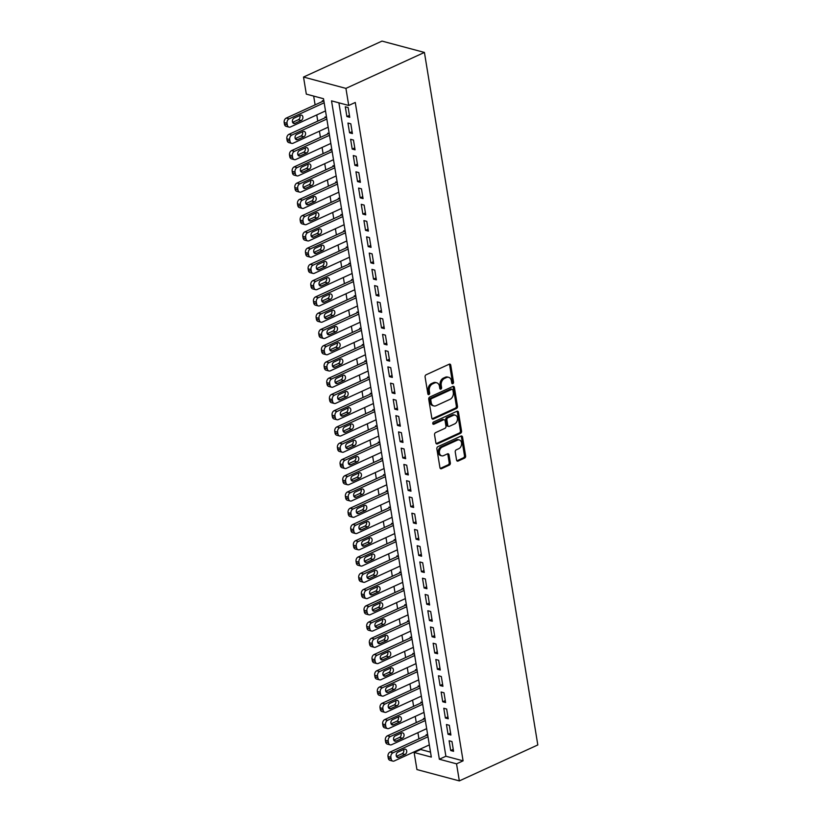 <?xml version="1.0" encoding="UTF-8"?>
<svg xmlns="http://www.w3.org/2000/svg" width="822" height="822" viewBox="0 0 822 822"><rect width="100%" height="100%" fill="white"/><g stroke="black" fill="none" stroke-linecap="round" stroke-linejoin="round"><path stroke-width="1.23" d="M452.83 383.689A1.212 0.894 105 0 0 453.538 382.158L450.764 365.204A1.726 1.274 105 0 0 449.223 364.197L426.104 374.791A1.726 1.274 105 0 0 425.087 376.969L427.861 393.923A1.212 0.894 105 0 0 429.659 393.101L429.3 390.912A5.528 4.079 105 0 1 432.578 383.915L434.499 383.042A5.528 4.079 105 0 1 436.759 382.805A5.528 4.079 105 0 1 439.441 386.258L439.801 388.457A1.212 0.894 105 0 0 441.599 387.635L441.239 385.436A5.528 4.079 105 0 1 444.517 378.449L446.438 377.565A5.528 4.079 105 0 1 448.699 377.329A5.528 4.079 105 0 1 451.381 380.792L451.74 382.98A1.212 0.894 105 0 0 452.83 383.689M451.833 383.288A1.212 0.894 105 0 0 452.398 381.85L449.624 364.896A1.726 1.274 105 0 0 449.305 364.167M427.954 394.231A1.212 0.894 105 0 0 428.519 392.793L428.159 390.604L429.3 390.912M439.893 388.765A1.212 0.894 105 0 0 440.458 387.326L440.099 385.128L441.239 385.436M456.57 460.063A1.726 1.274 105 0 0 458.111 461.07L464.594 458.101A1.726 1.274 105 0 0 465.622 455.922L462.539 437.088A1.726 1.274 105 0 0 460.988 436.081L437.879 446.675A1.726 1.274 105 0 0 436.862 448.853L439.945 467.687A1.726 1.274 105 0 0 441.486 468.694L449.315 465.108A1.726 1.274 105 0 0 450.343 462.92L449.018 454.864A1.726 1.274 105 0 0 447.476 453.857L443.592 455.635A4.624 3.411 105 0 1 441.702 455.83A4.624 3.411 105 0 1 439.4 451.72A4.624 3.411 105 0 1 442.195 447.096L457.412 440.13A4.624 3.411 105 0 1 459.303 439.934A4.624 3.411 105 0 1 461.604 444.034A4.624 3.411 105 0 1 458.81 448.668L456.272 449.829A1.726 1.274 105 0 0 455.244 452.008L456.57 460.063M338.89 102.832L445.884 756.24L463.084 760.833L456.539 763.833L459.334 780.9L537.814 744.948L424.419 52.433L382.004 41.1L303.524 77.052L306.318 94.119L323.508 98.722L431.324 757.093L414.134 752.5L416.929 769.567L459.334 780.9M463.084 760.833L355.268 102.462L348.723 105.463L345.928 88.386L424.419 52.433M456.467 408.483A1.726 1.274 105 0 0 457.494 406.294L454.412 387.47A1.726 1.274 105 0 0 452.86 386.463L429.752 397.047A1.726 1.274 105 0 0 428.735 399.235L431.817 418.059A1.726 1.274 105 0 0 433.358 419.066L456.467 408.483L455.326 408.174A1.726 1.274 105 0 0 456.344 405.986L453.261 387.162A1.726 1.274 105 0 0 452.953 386.422M458.471 412.274L461.553 431.108A1.726 1.274 105 0 1 460.536 433.286L437.427 443.88A1.726 1.274 105 0 1 435.876 442.873L434.561 434.817A1.726 1.274 105 0 1 435.578 432.629L444.959 428.334A1.726 1.274 105 0 0 445.976 426.156L445.103 420.802A1.726 1.274 105 0 0 443.551 419.795L433.8 424.265A1.212 0.894 105 0 1 433.43 422.035L456.929 411.267A1.726 1.274 105 0 1 458.471 412.274L457.33 411.976L460.412 430.8L461.553 431.108M427.717 735.063L426.186 734.652L426.32 735.464M425.056 718.808L423.525 718.397L423.659 719.209M422.395 702.553L420.864 702.142L420.998 702.954M419.734 686.298L418.203 685.887L418.336 686.699M417.073 670.033L415.542 669.632L415.675 670.444M414.401 653.778L412.88 653.377L413.014 654.189M411.74 637.523L410.209 637.112L410.342 637.934M409.079 621.268L407.548 620.857L407.681 621.668M406.417 605.013L404.886 604.602L405.02 605.413M403.756 588.758L402.225 588.347L402.359 589.158M401.095 572.502L399.564 572.091L399.698 572.903M398.434 556.247L396.903 555.836L397.036 556.648M395.772 539.992L394.241 539.581L394.375 540.393M393.111 523.727L391.58 523.326L391.714 524.138M390.45 507.472L388.919 507.071L389.053 507.883M387.789 491.217L386.258 490.806L386.391 491.628M385.128 474.962L383.597 474.551L383.73 475.363M382.456 458.707L380.935 458.296L381.069 459.108M379.795 442.452L378.274 442.041L378.397 442.853M377.134 426.197L375.603 425.786L375.736 426.597M374.472 409.942L372.941 409.531L373.075 410.342M371.811 393.687L370.28 393.276L370.414 394.087M369.15 377.432L367.619 377.021L367.753 377.832M366.489 361.166L364.958 360.766L365.091 361.577M363.827 344.911L362.297 344.51L362.43 345.322M361.166 328.656L359.635 328.245L359.769 329.067M358.505 312.401L356.974 311.99L357.108 312.802M355.844 296.146L354.313 295.735L354.446 296.547M353.183 279.891L351.652 279.48L351.785 280.292M350.521 263.636L348.99 263.225L349.124 264.037M347.85 247.381L346.329 246.97L346.463 247.782M345.189 231.126L343.658 230.715L343.791 231.527M342.527 214.861L340.996 214.46L341.13 215.272M339.866 198.605L338.335 198.205L338.469 199.016M337.205 182.35L335.674 181.939L335.808 182.761M334.544 166.095L333.013 165.684L333.146 166.496M331.883 149.84L330.352 149.429L330.485 150.241M329.221 133.585L327.69 133.174L327.824 133.986M326.56 117.33L325.029 116.919L325.163 117.731M349.751 117.31L348.158 107.559L345.291 106.788L346.884 116.539L349.751 117.31M352.412 133.565L350.819 123.814L347.953 123.043L349.545 132.804L352.412 133.565M355.073 149.82L353.481 140.069L350.614 139.298L352.206 149.059L355.073 149.82M357.734 166.075L356.142 156.324L353.275 155.564L354.868 165.314L357.734 166.075M360.396 182.33L358.803 172.579L355.936 171.819L357.539 181.57L360.396 182.33M363.067 198.595L361.464 188.834L358.598 188.074L360.2 197.825L363.067 198.595M365.728 214.85L364.125 205.089L361.259 204.329L362.862 214.08L365.728 214.85M368.39 231.105L366.787 221.344L363.92 220.584L365.523 230.335L368.39 231.105M371.051 247.36L369.448 237.609L366.581 236.839L368.184 246.59L371.051 247.36M373.712 263.615L372.109 253.864L369.253 253.094L370.845 262.845L373.712 263.615M376.373 279.87L374.77 270.119L371.914 269.349L373.507 279.11L376.373 279.87M379.034 296.125L377.442 286.375L374.575 285.604L376.168 295.365L379.034 296.125M381.696 312.381L380.103 302.63L377.236 301.859L378.829 311.62L381.696 312.381M384.357 328.636L382.764 318.885L379.898 318.124L381.49 327.875L384.357 328.636M387.018 344.891L385.426 335.14L382.559 334.379L384.151 344.13L387.018 344.891M389.679 361.156L388.087 351.395L385.22 350.634L386.813 360.385L389.679 361.156M392.341 377.411L390.748 367.65L387.881 366.889L389.484 376.64L392.341 377.411M395.002 393.666L393.409 383.915L390.542 383.144L392.145 392.895L395.002 393.666M397.673 409.921L396.07 400.17L393.204 399.4L394.807 409.151L397.673 409.921M400.335 426.176L398.732 416.425L395.865 415.655L397.468 425.406L400.335 426.176M402.996 442.431L401.393 432.68L398.526 431.91L400.129 441.671L402.996 442.431M405.657 458.686L404.054 448.935L401.187 448.165L402.79 457.926L405.657 458.686M408.318 474.941L406.715 465.19L403.859 464.43L405.452 474.181L408.318 474.941M410.979 491.196L409.377 481.445L406.52 480.685L408.113 490.436L410.979 491.196M413.641 507.462L412.048 497.7L409.181 496.94L410.774 506.691L413.641 507.462M416.302 523.717L414.709 513.956L411.843 513.195L413.435 522.946L416.302 523.717M418.963 539.972L417.37 530.211L414.504 529.45L416.096 539.201L418.963 539.972M421.624 556.227L420.032 546.476L417.165 545.705L418.758 555.456L421.624 556.227M424.286 572.482L422.693 562.731L419.826 561.96L421.419 571.711L424.286 572.482M426.947 588.737L425.354 578.986L422.487 578.215L424.09 587.977L426.947 588.737M429.618 604.992L428.015 595.241L425.149 594.47L426.752 604.232L429.618 604.992M432.28 621.247L430.677 611.496L427.81 610.725L429.413 620.487L432.28 621.247M434.941 637.502L433.338 627.751L430.471 626.991L432.074 636.742L434.941 637.502M437.602 653.757L435.999 644.006L433.132 643.246L434.735 652.997L437.602 653.757M440.263 670.022L438.66 660.261L435.804 659.501L437.396 669.252L440.263 670.022M442.924 686.278L441.322 676.516L438.465 675.756L440.058 685.507L442.924 686.278M445.586 702.533L443.993 692.782L441.126 692.011L442.719 701.762L445.586 702.533M448.247 718.788L446.654 709.037L443.788 708.266L445.38 718.017L448.247 718.788M450.908 735.043L449.315 725.292L446.449 724.521L448.041 734.272L450.908 735.043M449.11 740.776L450.703 750.537L453.569 751.298L451.977 741.547L449.11 740.776M313.675 96.092L315.103 104.867M316.758 114.926L317.775 121.122M319.419 131.181L320.436 137.377M322.08 147.436L323.097 153.632M324.741 163.691L325.759 169.887M327.403 179.946L328.42 186.142M330.064 196.201L331.081 202.397M332.725 212.456L333.742 218.652M335.386 228.722L336.404 234.907M338.048 244.977L339.065 251.172M340.719 261.232L341.726 267.427M343.38 277.487L344.387 283.682M346.041 293.742L347.048 299.938M348.703 309.997L349.71 316.193M351.364 326.252L352.381 332.448M354.025 342.507L355.042 348.703M356.686 358.762L357.704 364.958M359.348 375.017L360.365 381.213M362.009 391.282L363.026 397.468M364.67 407.537L365.687 413.733M367.331 423.792L368.348 429.988M369.992 440.047L371.01 446.243M372.654 456.302L373.671 462.498M375.325 472.558L376.332 478.753M377.986 488.813L378.993 495.008M380.648 505.068L381.655 511.263M383.309 521.323L384.326 527.519M385.97 537.588L386.987 543.774M388.631 553.843L389.649 560.039M391.293 570.098L392.31 576.294M393.954 586.353L394.971 592.549M396.615 602.608L397.632 608.804M399.276 618.863L400.293 625.059M401.937 635.118L402.955 641.314M404.599 651.373L405.616 657.569M407.27 667.628L408.277 673.824M409.931 683.883L410.938 690.079M412.593 700.149L413.6 706.334M415.254 716.404L416.261 722.6M417.915 732.659L418.932 738.855M420.576 748.914L420.669 749.5L430.512 752.13M323.899 101.075L322.368 100.664L322.501 101.476M420.669 749.5L414.134 752.5M348.723 105.463L331.533 100.859L439.349 759.24L456.539 763.833M345.928 88.386L303.524 77.052M445.884 756.24L439.349 759.24M346.884 116.539L349.432 115.378M349.545 132.804L352.093 131.633M352.206 149.059L354.755 147.888M354.868 165.314L357.426 164.143M357.539 181.57L360.087 180.398M360.2 197.825L362.749 196.653M362.862 214.08L365.41 212.908M365.523 230.335L368.071 229.174M368.184 246.59L370.732 245.429M370.845 262.845L373.394 261.684M373.507 279.11L376.055 277.939M376.168 295.365L378.716 294.194M378.829 311.62L381.377 310.449M381.49 327.875L384.038 326.704M384.151 344.13L386.7 342.959M386.813 360.385L389.361 359.214M389.484 376.64L392.032 375.479M392.145 392.895L394.694 391.734M394.807 409.151L397.355 407.989M397.468 425.406L400.016 424.244M400.129 441.671L402.677 440.5M402.79 457.926L405.338 456.755M405.452 474.181L408 473.01M408.113 490.436L410.661 489.265M410.774 506.691L413.322 505.52M413.435 522.946L415.983 521.775M416.096 539.201L418.645 538.04M418.758 555.456L421.306 554.295M421.419 571.711L423.977 570.55M424.09 587.977L426.639 586.805M426.752 604.232L429.3 603.06M429.413 620.487L431.961 619.315M432.074 636.742L434.622 635.57M434.735 652.997L437.283 651.825M437.396 669.252L439.945 668.081M440.058 685.507L442.606 684.346M442.719 701.762L445.267 700.601M445.38 718.017L447.928 716.856M448.041 734.272L450.59 733.111M450.703 750.537L453.251 749.366M448.699 377.329L447.558 377.031A5.528 4.079 105 0 0 445.298 377.257L446.438 377.565M440.099 385.128A5.528 4.079 105 0 1 443.366 378.141L445.298 377.257M436.759 382.805L435.619 382.497A5.528 4.079 105 0 0 433.358 382.733L434.499 383.042M428.159 390.604A5.528 4.079 105 0 1 431.427 383.617L433.358 382.733M432.136 418.799A1.726 1.274 105 0 0 432.218 418.758L455.326 408.174M452.901 390.049A1.212 0.894 105 0 0 451.823 389.34L431.529 398.629A1.212 0.894 105 0 0 430.82 400.16L431.19 402.472A5.528 4.079 105 0 0 433.872 405.934A5.528 4.079 105 0 0 436.143 405.698L450.004 399.348A5.528 4.079 105 0 0 453.282 392.361L452.901 390.049M452.316 389.289L451.165 388.981A1.212 0.894 105 0 0 450.672 389.032L451.823 389.34M433.872 405.934L432.732 405.626A5.528 4.079 105 0 1 430.05 402.174L429.67 399.852A1.212 0.894 105 0 1 430.389 398.331L450.672 389.032M436.194 443.603A1.726 1.274 105 0 0 436.277 443.572L459.385 432.988A1.726 1.274 105 0 0 460.412 430.8M444.26 419.723L443.12 419.415A1.726 1.274 105 0 0 442.411 419.497L432.814 423.885M454.679 423.885A4.624 3.411 105 0 0 457.474 419.251A4.624 3.411 105 0 0 455.172 415.151A4.624 3.411 105 0 0 453.282 415.346L447.918 417.802A1.726 1.274 105 0 0 446.901 419.98L447.774 425.323A1.726 1.274 105 0 0 449.315 426.341L454.679 423.885M455.172 415.151L454.032 414.843A4.624 3.411 105 0 0 452.131 415.038L453.282 415.346M448.617 426.413L447.466 426.104A1.726 1.274 105 0 1 446.623 425.025L445.75 419.672A1.726 1.274 105 0 1 446.778 417.494L452.131 415.038M457.33 411.976A1.726 1.274 105 0 0 457.011 411.236M459.303 439.934L458.152 439.626A4.624 3.411 105 0 0 456.261 439.821L457.412 440.13M441.702 455.83L440.551 455.522A4.624 3.411 105 0 1 438.249 451.422A4.624 3.411 105 0 1 441.044 446.788L456.261 439.821M440.253 468.417A1.726 1.274 105 0 0 440.345 468.386L448.175 464.8A1.726 1.274 105 0 0 449.192 462.611L447.877 454.556A1.726 1.274 105 0 0 447.558 453.816M456.888 460.803A1.726 1.274 105 0 0 456.97 460.772L463.454 457.792A1.726 1.274 105 0 0 464.471 455.614L461.389 436.78A1.726 1.274 105 0 0 461.07 436.05M323.57 100.983L286.262 118.08A3.514 2.6 -75 0 0 284.186 122.529L284.453 124.153A3.514 2.6 -75 0 0 286.159 126.352L289.025 127.122A3.514 2.6 105 0 0 290.464 126.968L325.512 110.919M289.025 127.122A3.514 2.6 105 0 1 287.31 124.913L287.053 123.29A3.514 2.6 105 0 1 289.128 118.841L324.176 102.791M292.591 122.344L298.345 119.704A2.815 2.076 105 0 0 299.835 115.512M294.934 123.351L301.212 120.474A2.815 2.076 105 0 0 302.917 117.649A2.815 2.076 105 0 0 301.51 115.152A2.815 2.076 105 0 0 300.359 115.275L294.081 118.142A2.815 2.076 105 0 0 292.375 120.968A2.815 2.076 105 0 0 293.783 123.464A2.815 2.076 105 0 0 294.934 123.351L292.838 122.786M326.231 117.238L288.933 134.335A3.514 2.6 -75 0 0 286.847 138.784L287.114 140.408A3.514 2.6 -75 0 0 288.82 142.607L291.687 143.377A3.514 2.6 105 0 0 293.125 143.223L328.173 127.174M291.687 143.377A3.514 2.6 105 0 1 289.981 141.168L289.714 139.545A3.514 2.6 105 0 1 291.789 135.096L326.837 119.046M295.252 138.599L301.006 135.959A2.815 2.076 105 0 0 302.496 131.767M297.595 139.606L303.873 136.729A2.815 2.076 105 0 0 305.579 133.904A2.815 2.076 105 0 0 304.171 131.407A2.815 2.076 105 0 0 303.02 131.53L296.742 134.407A2.815 2.076 105 0 0 295.036 137.223A2.815 2.076 105 0 0 296.444 139.719A2.815 2.076 105 0 0 297.595 139.606L295.499 139.041M328.892 133.493L291.594 150.59A3.514 2.6 -75 0 0 289.508 155.039L289.776 156.663A3.514 2.6 -75 0 0 291.481 158.862L294.348 159.632A3.514 2.6 105 0 0 295.786 159.478L330.834 143.429M294.348 159.632A3.514 2.6 105 0 1 292.642 157.434L292.375 155.8A3.514 2.6 105 0 1 294.451 151.351L329.499 135.301M297.913 154.855L303.667 152.214A2.815 2.076 105 0 0 305.157 148.022M300.256 155.861L306.534 152.984A2.815 2.076 105 0 0 308.24 150.169A2.815 2.076 105 0 0 306.832 147.662A2.815 2.076 105 0 0 305.681 147.785L299.403 150.662A2.815 2.076 105 0 0 297.698 153.478A2.815 2.076 105 0 0 299.105 155.985A2.815 2.076 105 0 0 300.256 155.861L298.16 155.307M331.554 149.758L294.255 166.845A3.514 2.6 -75 0 0 292.17 171.295L292.437 172.918A3.514 2.6 -75 0 0 294.142 175.117L297.009 175.887A3.514 2.6 105 0 0 298.448 175.733L333.496 159.684M297.009 175.887A3.514 2.6 105 0 1 295.303 173.689L295.036 172.055A3.514 2.6 105 0 1 297.122 167.606L332.16 151.556M300.575 171.11L306.329 168.479A2.815 2.076 105 0 0 307.818 164.277M302.917 172.117L309.195 169.24A2.815 2.076 105 0 0 310.901 166.424A2.815 2.076 105 0 0 309.493 163.917A2.815 2.076 105 0 0 308.342 164.04L302.064 166.917A2.815 2.076 105 0 0 300.359 169.733A2.815 2.076 105 0 0 301.766 172.24A2.815 2.076 105 0 0 302.917 172.117L300.821 171.562M334.215 166.013L296.917 183.101A3.514 2.6 -75 0 0 294.831 187.55L295.098 189.173A3.514 2.6 -75 0 0 296.804 191.372L299.67 192.143A3.514 2.6 105 0 0 301.109 191.999L336.157 175.939M299.67 192.143A3.514 2.6 105 0 1 297.965 189.944L297.698 188.32A3.514 2.6 105 0 1 299.783 183.861L334.821 167.811M303.236 187.365L308.99 184.734A2.815 2.076 105 0 0 310.48 180.532M305.579 188.372L311.857 185.495A2.815 2.076 105 0 0 313.562 182.679A2.815 2.076 105 0 0 312.165 180.172A2.815 2.076 105 0 0 311.004 180.295L304.726 183.172A2.815 2.076 105 0 0 303.02 185.988A2.815 2.076 105 0 0 304.428 188.495A2.815 2.076 105 0 0 305.579 188.372L303.482 187.817M336.876 182.268L299.578 199.356A3.514 2.6 -75 0 0 297.492 203.805L297.759 205.428A3.514 2.6 -75 0 0 299.465 207.637L302.332 208.398A3.514 2.6 105 0 0 303.77 208.254L338.818 192.194M302.332 208.398A3.514 2.6 105 0 1 300.626 206.199L300.359 204.575A3.514 2.6 105 0 1 302.445 200.126L337.482 184.066M305.907 203.62L311.651 200.989A2.815 2.076 105 0 0 313.141 196.797M308.24 204.627L314.518 201.75A2.815 2.076 105 0 0 316.223 198.934A2.815 2.076 105 0 0 314.826 196.437A2.815 2.076 105 0 0 313.665 196.55L307.387 199.427A2.815 2.076 105 0 0 305.681 202.243A2.815 2.076 105 0 0 307.089 204.75A2.815 2.076 105 0 0 308.24 204.627L306.154 204.072M339.548 198.523L302.239 215.611A3.514 2.6 -75 0 0 300.153 220.06L300.42 221.683A3.514 2.6 -75 0 0 302.126 223.892L304.993 224.653A3.514 2.6 105 0 0 306.431 224.509L341.479 208.449M304.993 224.653A3.514 2.6 105 0 1 303.287 222.454L303.02 220.83A3.514 2.6 105 0 1 305.106 216.381L340.154 200.321M308.569 219.875L314.323 217.244A2.815 2.076 105 0 0 315.802 213.052M310.901 220.882L317.179 218.005A2.815 2.076 105 0 0 318.885 215.189A2.815 2.076 105 0 0 317.487 212.693A2.815 2.076 105 0 0 316.326 212.806L310.048 215.683A2.815 2.076 105 0 0 308.353 218.508A2.815 2.076 105 0 0 309.75 221.005A2.815 2.076 105 0 0 310.901 220.882L308.815 220.327M342.209 214.778L304.9 231.866A3.514 2.6 -75 0 0 302.815 236.315L303.082 237.948A3.514 2.6 -75 0 0 304.787 240.147L307.654 240.908A3.514 2.6 105 0 0 309.093 240.764L344.141 224.704M307.654 240.908A3.514 2.6 105 0 1 305.948 238.709L305.681 237.085A3.514 2.6 105 0 1 307.767 232.636L342.815 216.576M311.23 236.14L316.984 233.499A2.815 2.076 105 0 0 318.463 229.307M313.562 237.137L319.84 234.27A2.815 2.076 105 0 0 321.546 231.444A2.815 2.076 105 0 0 320.148 228.948A2.815 2.076 105 0 0 318.998 229.061L312.709 231.938A2.815 2.076 105 0 0 311.014 234.763A2.815 2.076 105 0 0 312.411 237.26A2.815 2.076 105 0 0 313.562 237.137L311.476 236.582M344.87 231.033L307.562 248.121A3.514 2.6 -75 0 0 305.476 252.57L305.743 254.204A3.514 2.6 -75 0 0 307.449 256.402L310.315 257.163A3.514 2.6 105 0 0 311.754 257.019L346.802 240.959M310.315 257.163A3.514 2.6 105 0 1 308.61 254.964L308.342 253.34A3.514 2.6 105 0 1 310.428 248.891L345.476 232.832M313.891 252.395L319.645 249.754A2.815 2.076 105 0 0 321.125 245.562M316.223 253.402L322.512 250.525A2.815 2.076 105 0 0 324.207 247.699A2.815 2.076 105 0 0 322.81 245.203A2.815 2.076 105 0 0 321.659 245.316L315.381 248.193A2.815 2.076 105 0 0 313.675 251.018A2.815 2.076 105 0 0 315.073 253.515A2.815 2.076 105 0 0 316.223 253.402L314.138 252.837M347.531 247.288L310.223 264.376A3.514 2.6 -75 0 0 308.137 268.835L308.404 270.459A3.514 2.6 -75 0 0 310.11 272.657L312.977 273.418A3.514 2.6 105 0 0 314.425 273.274L349.463 257.224M312.977 273.418A3.514 2.6 105 0 1 311.271 271.219L311.004 269.595A3.514 2.6 105 0 1 313.09 265.146L348.138 249.087M316.552 268.65L322.306 266.009A2.815 2.076 105 0 0 323.796 261.817M318.895 269.657L325.173 266.78A2.815 2.076 105 0 0 326.868 263.954A2.815 2.076 105 0 0 325.471 261.458A2.815 2.076 105 0 0 324.32 261.571L318.042 264.448A2.815 2.076 105 0 0 316.336 267.273A2.815 2.076 105 0 0 317.734 269.77A2.815 2.076 105 0 0 318.895 269.657L316.799 269.092M350.193 263.543L312.884 280.641A3.514 2.6 -75 0 0 310.798 285.09L311.065 286.714A3.514 2.6 -75 0 0 312.781 288.912L315.638 289.683A3.514 2.6 105 0 0 317.087 289.529L352.124 273.479M315.638 289.683A3.514 2.6 105 0 1 313.932 287.474L313.665 285.851A3.514 2.6 105 0 1 315.751 281.401L350.799 265.352M319.213 284.905L324.967 282.265A2.815 2.076 105 0 0 326.457 278.072M321.556 285.912L327.834 283.035A2.815 2.076 105 0 0 329.54 280.21A2.815 2.076 105 0 0 328.132 277.713A2.815 2.076 105 0 0 326.981 277.836L320.703 280.713A2.815 2.076 105 0 0 318.998 283.528A2.815 2.076 105 0 0 320.395 286.025A2.815 2.076 105 0 0 321.556 285.912L319.46 285.347M352.854 279.799L315.545 296.896A3.514 2.6 -75 0 0 313.47 301.345L313.727 302.969A3.514 2.6 -75 0 0 315.443 305.168L318.299 305.938A3.514 2.6 105 0 0 319.748 305.784L354.785 289.734M318.299 305.938A3.514 2.6 105 0 1 316.593 303.729L316.326 302.106A3.514 2.6 105 0 1 318.412 297.656L353.46 281.607M321.875 301.16L327.629 298.52A2.815 2.076 105 0 0 329.119 294.327M324.217 302.167L330.495 299.29A2.815 2.076 105 0 0 332.201 296.475A2.815 2.076 105 0 0 330.793 293.968A2.815 2.076 105 0 0 329.643 294.091L323.365 296.968A2.815 2.076 105 0 0 321.659 299.783A2.815 2.076 105 0 0 323.067 302.28A2.815 2.076 105 0 0 324.217 302.167L322.121 301.602M355.515 296.064L318.206 313.151A3.514 2.6 -75 0 0 316.131 317.6L316.398 319.224A3.514 2.6 -75 0 0 318.104 321.423L320.97 322.193A3.514 2.6 105 0 0 322.409 322.039L357.457 305.99M320.97 322.193A3.514 2.6 105 0 1 319.255 319.994L318.987 318.361A3.514 2.6 105 0 1 321.073 313.912L356.121 297.862M324.536 317.415L330.29 314.785A2.815 2.076 105 0 0 331.78 310.582M326.879 318.422L333.157 315.545A2.815 2.076 105 0 0 334.862 312.73A2.815 2.076 105 0 0 333.455 310.223A2.815 2.076 105 0 0 332.304 310.346L326.026 313.223A2.815 2.076 105 0 0 324.32 316.038A2.815 2.076 105 0 0 325.728 318.546A2.815 2.076 105 0 0 326.879 318.422L324.782 317.867M358.176 312.319L320.868 329.406A3.514 2.6 -75 0 0 318.792 333.855L319.059 335.479A3.514 2.6 -75 0 0 320.765 337.678L323.632 338.448A3.514 2.6 105 0 0 325.07 338.294L360.118 322.245M323.632 338.448A3.514 2.6 105 0 1 321.916 336.249L321.659 334.616A3.514 2.6 105 0 1 323.734 330.167L358.782 314.117M327.197 333.67L332.951 331.04A2.815 2.076 105 0 0 334.441 326.837M329.54 334.677L335.818 331.8A2.815 2.076 105 0 0 337.523 328.985A2.815 2.076 105 0 0 336.116 326.478A2.815 2.076 105 0 0 334.965 326.601L328.687 329.478A2.815 2.076 105 0 0 326.981 332.293A2.815 2.076 105 0 0 328.389 334.801A2.815 2.076 105 0 0 329.54 334.677L327.444 334.122M360.837 328.574L323.539 345.661A3.514 2.6 -75 0 0 321.453 350.11L321.721 351.734A3.514 2.6 -75 0 0 323.426 353.933L326.293 354.703A3.514 2.6 105 0 0 327.731 354.559L362.779 338.5M326.293 354.703A3.514 2.6 105 0 1 324.587 352.504L324.32 350.881A3.514 2.6 105 0 1 326.396 346.432L361.444 330.372M329.858 349.925L335.612 347.295A2.815 2.076 105 0 0 337.102 343.093M332.201 350.932L338.479 348.055A2.815 2.076 105 0 0 340.185 345.24A2.815 2.076 105 0 0 338.777 342.733A2.815 2.076 105 0 0 337.626 342.856L331.348 345.733A2.815 2.076 105 0 0 329.643 348.549A2.815 2.076 105 0 0 331.05 351.056A2.815 2.076 105 0 0 332.201 350.932L330.105 350.378M363.499 344.829L326.2 361.916A3.514 2.6 -75 0 0 324.115 366.365L324.382 367.989A3.514 2.6 -75 0 0 326.087 370.198L328.954 370.958A3.514 2.6 105 0 0 330.393 370.814L365.441 354.755M328.954 370.958A3.514 2.6 105 0 1 327.248 368.759L326.981 367.136A3.514 2.6 105 0 1 329.067 362.687L364.105 346.627M332.52 366.18L338.274 363.55A2.815 2.076 105 0 0 339.763 359.358M334.862 367.187L341.14 364.31A2.815 2.076 105 0 0 342.846 361.495A2.815 2.076 105 0 0 341.438 358.998A2.815 2.076 105 0 0 340.287 359.111L334.009 361.988A2.815 2.076 105 0 0 332.304 364.814A2.815 2.076 105 0 0 333.711 367.311A2.815 2.076 105 0 0 334.862 367.187L332.766 366.633M366.16 361.084L328.862 378.171A3.514 2.6 -75 0 0 326.776 382.62L327.043 384.244A3.514 2.6 -75 0 0 328.749 386.453L331.615 387.213A3.514 2.6 105 0 0 333.054 387.07L368.102 371.01M331.615 387.213A3.514 2.6 105 0 1 329.91 385.015L329.643 383.391A3.514 2.6 105 0 1 331.728 378.942L366.766 362.882M335.181 382.435L340.935 379.805A2.815 2.076 105 0 0 342.425 375.613M337.523 383.442L343.802 380.565A2.815 2.076 105 0 0 345.507 377.75A2.815 2.076 105 0 0 344.099 375.253A2.815 2.076 105 0 0 342.949 375.366L336.671 378.243A2.815 2.076 105 0 0 334.965 381.069A2.815 2.076 105 0 0 336.373 383.566A2.815 2.076 105 0 0 337.523 383.442L335.427 382.888M368.821 377.339L331.523 394.426A3.514 2.6 -75 0 0 329.437 398.876L329.704 400.509A3.514 2.6 -75 0 0 331.41 402.708L334.277 403.468A3.514 2.6 105 0 0 335.715 403.325L370.763 387.265M334.277 403.468A3.514 2.6 105 0 1 332.571 401.27L332.304 399.646A3.514 2.6 105 0 1 334.39 395.197L369.427 379.137M337.852 398.701L343.596 396.06A2.815 2.076 105 0 0 345.086 391.868M340.185 399.708L346.463 396.831A2.815 2.076 105 0 0 348.168 394.005A2.815 2.076 105 0 0 346.771 391.508A2.815 2.076 105 0 0 345.61 391.621L339.332 394.498A2.815 2.076 105 0 0 337.626 397.324A2.815 2.076 105 0 0 339.034 399.821A2.815 2.076 105 0 0 340.185 399.708L338.099 399.143M371.493 393.594L334.184 410.681A3.514 2.6 -75 0 0 332.098 415.131L332.365 416.764A3.514 2.6 -75 0 0 334.071 418.963L336.938 419.723A3.514 2.6 105 0 0 338.376 419.58L373.424 403.52M336.938 419.723A3.514 2.6 105 0 1 335.232 417.525L334.965 415.901A3.514 2.6 105 0 1 337.051 411.452L372.089 395.392M340.514 414.956L346.257 412.315A2.815 2.076 105 0 0 347.747 408.123M342.846 415.963L349.124 413.086A2.815 2.076 105 0 0 350.83 410.26A2.815 2.076 105 0 0 349.432 407.763A2.815 2.076 105 0 0 348.271 407.876L341.993 410.753A2.815 2.076 105 0 0 340.298 413.579A2.815 2.076 105 0 0 341.695 416.076A2.815 2.076 105 0 0 342.846 415.963L340.76 415.398M374.154 409.849L336.845 426.947A3.514 2.6 -75 0 0 334.76 431.396L335.027 433.019A3.514 2.6 -75 0 0 336.732 435.218L339.599 435.989A3.514 2.6 105 0 0 341.038 435.835L376.086 419.785M339.599 435.989A3.514 2.6 105 0 1 337.893 433.78L337.626 432.156A3.514 2.6 105 0 1 339.712 427.707L374.76 411.658M343.175 431.211L348.929 428.57A2.815 2.076 105 0 0 350.408 424.378M345.507 432.218L351.785 429.341A2.815 2.076 105 0 0 353.491 426.515A2.815 2.076 105 0 0 352.093 424.018A2.815 2.076 105 0 0 350.943 424.142L344.654 427.008A2.815 2.076 105 0 0 342.959 429.834A2.815 2.076 105 0 0 344.356 432.331A2.815 2.076 105 0 0 345.507 432.218L343.421 431.653M376.815 426.104L339.507 443.202A3.514 2.6 -75 0 0 337.421 447.651L337.688 449.274A3.514 2.6 -75 0 0 339.394 451.473L342.26 452.244A3.514 2.6 105 0 0 343.699 452.09L378.747 436.04M342.26 452.244A3.514 2.6 105 0 1 340.555 450.035L340.287 448.411A3.514 2.6 105 0 1 342.373 443.962L377.421 427.913M345.836 447.466L351.59 444.825A2.815 2.076 105 0 0 353.07 440.633M348.168 448.473L354.446 445.596A2.815 2.076 105 0 0 356.152 442.77A2.815 2.076 105 0 0 354.755 440.273A2.815 2.076 105 0 0 353.604 440.397L347.326 443.274A2.815 2.076 105 0 0 345.62 446.089A2.815 2.076 105 0 0 347.018 448.586A2.815 2.076 105 0 0 348.168 448.473L346.083 447.908M379.476 442.359L342.168 459.457A3.514 2.6 -75 0 0 340.082 463.906L340.349 465.529A3.514 2.6 -75 0 0 342.055 467.728L344.921 468.499A3.514 2.6 105 0 0 346.37 468.345L381.408 452.295M344.921 468.499A3.514 2.6 105 0 1 343.216 466.3L342.949 464.666A3.514 2.6 105 0 1 345.035 460.217L380.083 444.168M348.497 463.721L354.251 461.08A2.815 2.076 105 0 0 355.731 456.888M350.84 464.728L357.118 461.851A2.815 2.076 105 0 0 358.813 459.036A2.815 2.076 105 0 0 357.416 456.529A2.815 2.076 105 0 0 356.265 456.652L349.987 459.529A2.815 2.076 105 0 0 348.281 462.344A2.815 2.076 105 0 0 349.679 464.851A2.815 2.076 105 0 0 350.84 464.728L348.744 464.173M382.138 458.625L344.829 475.712A3.514 2.6 -75 0 0 342.743 480.161L343.01 481.784A3.514 2.6 -75 0 0 344.716 483.983L347.583 484.754A3.514 2.6 105 0 0 349.031 484.6L384.069 468.55M347.583 484.754A3.514 2.6 105 0 1 345.877 482.555L345.61 480.921A3.514 2.6 105 0 1 347.696 476.472L382.744 460.423M351.158 479.976L356.912 477.346A2.815 2.076 105 0 0 358.402 473.143M353.501 480.983L359.779 478.106A2.815 2.076 105 0 0 361.485 475.291A2.815 2.076 105 0 0 360.077 472.784A2.815 2.076 105 0 0 358.926 472.907L352.648 475.784A2.815 2.076 105 0 0 350.943 478.599A2.815 2.076 105 0 0 352.34 481.106A2.815 2.076 105 0 0 353.501 480.983L351.405 480.428M384.799 474.88L347.49 491.967A3.514 2.6 -75 0 0 345.404 496.416L345.672 498.04A3.514 2.6 -75 0 0 347.387 500.238L350.244 501.009A3.514 2.6 105 0 0 351.693 500.865L386.73 484.805M350.244 501.009A3.514 2.6 105 0 1 348.538 498.81L348.271 497.187A3.514 2.6 105 0 1 350.357 492.727L385.405 476.678M353.82 496.231L359.574 493.601A2.815 2.076 105 0 0 361.063 489.398M356.162 497.238L362.44 494.361A2.815 2.076 105 0 0 364.146 491.546A2.815 2.076 105 0 0 362.738 489.039A2.815 2.076 105 0 0 361.588 489.162L355.31 492.039A2.815 2.076 105 0 0 353.604 494.854A2.815 2.076 105 0 0 355.001 497.361A2.815 2.076 105 0 0 356.162 497.238L354.066 496.683M387.46 491.135L350.151 508.222A3.514 2.6 -75 0 0 348.076 512.671L348.333 514.295A3.514 2.6 -75 0 0 350.049 516.504L352.915 517.264A3.514 2.6 105 0 0 354.354 517.12L389.402 501.06M352.915 517.264A3.514 2.6 105 0 1 351.2 515.065L350.932 513.442A3.514 2.6 105 0 1 353.018 508.993L388.066 492.933M356.481 512.486L362.235 509.856A2.815 2.076 105 0 0 363.725 505.664M358.824 513.493L365.102 510.616A2.815 2.076 105 0 0 366.807 507.801A2.815 2.076 105 0 0 365.4 505.304A2.815 2.076 105 0 0 364.249 505.417L357.971 508.294A2.815 2.076 105 0 0 356.265 511.109A2.815 2.076 105 0 0 357.673 513.616A2.815 2.076 105 0 0 358.824 513.493L356.727 512.938M390.121 507.39L352.813 524.477A3.514 2.6 -75 0 0 350.737 528.926L351.004 530.55A3.514 2.6 -75 0 0 352.71 532.759L355.577 533.519A3.514 2.6 105 0 0 357.015 533.375L392.063 517.315M355.577 533.519A3.514 2.6 105 0 1 353.861 531.32L353.604 529.697A3.514 2.6 105 0 1 355.679 525.248L390.727 509.188M359.142 528.741L364.896 526.111A2.815 2.076 105 0 0 366.386 521.919M361.485 529.748L367.763 526.871A2.815 2.076 105 0 0 369.468 524.056A2.815 2.076 105 0 0 368.061 521.559A2.815 2.076 105 0 0 366.91 521.672L360.632 524.549A2.815 2.076 105 0 0 358.926 527.375A2.815 2.076 105 0 0 360.334 529.871A2.815 2.076 105 0 0 361.485 529.748L359.389 529.193M392.782 523.645L355.484 540.732A3.514 2.6 -75 0 0 353.398 545.181L353.666 546.815A3.514 2.6 -75 0 0 355.371 549.014L358.238 549.774A3.514 2.6 105 0 0 359.676 549.63L394.724 533.57M358.238 549.774A3.514 2.6 105 0 1 356.522 547.575L356.265 545.952A3.514 2.6 105 0 1 358.341 541.503L393.389 525.443M361.803 545.007L367.557 542.366A2.815 2.076 105 0 0 369.047 538.174M364.146 546.003L370.424 543.137A2.815 2.076 105 0 0 372.13 540.311A2.815 2.076 105 0 0 370.722 537.814A2.815 2.076 105 0 0 369.571 537.927L363.293 540.804A2.815 2.076 105 0 0 361.588 543.63A2.815 2.076 105 0 0 362.995 546.127A2.815 2.076 105 0 0 364.146 546.003L362.05 545.448M395.444 539.9L358.145 556.987A3.514 2.6 -75 0 0 356.06 561.436L356.327 563.07A3.514 2.6 -75 0 0 358.032 565.269L360.899 566.029A3.514 2.6 105 0 0 362.338 565.885L397.386 549.826M360.899 566.029A3.514 2.6 105 0 1 359.193 563.83L358.926 562.207A3.514 2.6 105 0 1 361.002 557.758L396.05 541.698M364.465 561.262L370.219 558.621A2.815 2.076 105 0 0 371.708 554.429M366.807 562.269L373.085 559.392A2.815 2.076 105 0 0 374.791 556.566A2.815 2.076 105 0 0 373.383 554.069A2.815 2.076 105 0 0 372.232 554.182L365.954 557.059A2.815 2.076 105 0 0 364.249 559.885A2.815 2.076 105 0 0 365.656 562.382A2.815 2.076 105 0 0 366.807 562.269L364.711 561.703M398.105 556.155L360.807 573.242A3.514 2.6 -75 0 0 358.721 577.702L358.988 579.325A3.514 2.6 -75 0 0 360.694 581.524L363.56 582.284A3.514 2.6 105 0 0 364.999 582.14L400.047 566.091M363.56 582.284A3.514 2.6 105 0 1 361.855 580.085L361.588 578.462A3.514 2.6 105 0 1 363.673 574.013L398.711 557.953M367.126 577.517L372.88 574.876A2.815 2.076 105 0 0 374.37 570.684M369.468 578.524L375.746 575.647A2.815 2.076 105 0 0 377.452 572.821A2.815 2.076 105 0 0 376.044 570.324A2.815 2.076 105 0 0 374.894 570.437L368.616 573.314A2.815 2.076 105 0 0 366.91 576.14A2.815 2.076 105 0 0 368.318 578.637A2.815 2.076 105 0 0 369.468 578.524L367.372 577.958M400.766 572.41L363.468 589.508A3.514 2.6 -75 0 0 361.382 593.957L361.649 595.58A3.514 2.6 -75 0 0 363.355 597.779L366.222 598.55A3.514 2.6 105 0 0 367.66 598.395L402.708 582.346M366.222 598.55A3.514 2.6 105 0 1 364.516 596.34L364.249 594.717A3.514 2.6 105 0 1 366.335 590.268L401.372 574.218M369.787 593.772L375.541 591.131A2.815 2.076 105 0 0 377.031 586.939M372.13 594.779L378.408 591.902A2.815 2.076 105 0 0 380.113 589.076A2.815 2.076 105 0 0 378.706 586.579A2.815 2.076 105 0 0 377.555 586.703L371.277 589.58A2.815 2.076 105 0 0 369.571 592.395A2.815 2.076 105 0 0 370.979 594.892A2.815 2.076 105 0 0 372.13 594.779L370.034 594.214M403.427 588.665L366.129 605.763A3.514 2.6 -75 0 0 364.043 610.212L364.31 611.835A3.514 2.6 -75 0 0 366.016 614.034L368.883 614.805A3.514 2.6 105 0 0 370.321 614.651L405.369 598.601M368.883 614.805A3.514 2.6 105 0 1 367.177 612.596L366.91 610.972A3.514 2.6 105 0 1 368.996 606.523L404.034 590.473M372.458 610.027L378.202 607.386A2.815 2.076 105 0 0 379.692 603.194M374.791 611.034L381.069 608.157A2.815 2.076 105 0 0 382.775 605.341A2.815 2.076 105 0 0 381.377 602.834A2.815 2.076 105 0 0 380.216 602.958L373.938 605.835A2.815 2.076 105 0 0 372.232 608.65A2.815 2.076 105 0 0 373.64 611.147A2.815 2.076 105 0 0 374.791 611.034L372.705 610.469M406.099 604.93L368.79 622.018A3.514 2.6 -75 0 0 366.704 626.467L366.972 628.09A3.514 2.6 -75 0 0 368.677 630.289L371.544 631.06A3.514 2.6 105 0 0 372.983 630.906L408.031 614.856M371.544 631.06A3.514 2.6 105 0 1 369.838 628.861L369.571 627.227A3.514 2.6 105 0 1 371.657 622.778L406.705 606.728M375.12 626.282L380.874 623.651A2.815 2.076 105 0 0 382.353 619.449M377.452 627.289L383.73 624.412A2.815 2.076 105 0 0 385.436 621.596A2.815 2.076 105 0 0 384.038 619.089A2.815 2.076 105 0 0 382.877 619.213L376.599 622.09A2.815 2.076 105 0 0 374.904 624.905A2.815 2.076 105 0 0 376.301 627.412A2.815 2.076 105 0 0 377.452 627.289L375.366 626.734M408.76 621.185L371.452 638.273A3.514 2.6 -75 0 0 369.366 642.722L369.633 644.345A3.514 2.6 -75 0 0 371.339 646.544L374.205 647.315A3.514 2.6 105 0 0 375.644 647.161L410.692 631.111M374.205 647.315A3.514 2.6 105 0 1 372.5 645.116L372.232 643.482A3.514 2.6 105 0 1 374.318 639.033L409.366 622.984M377.781 642.537L383.535 639.906A2.815 2.076 105 0 0 385.015 635.704M380.113 643.544L386.391 640.667A2.815 2.076 105 0 0 388.097 637.851A2.815 2.076 105 0 0 386.7 635.344A2.815 2.076 105 0 0 385.549 635.468L379.261 638.345A2.815 2.076 105 0 0 377.565 641.16A2.815 2.076 105 0 0 378.963 643.667A2.815 2.076 105 0 0 380.113 643.544L378.028 642.989M411.421 637.44L374.113 654.528A3.514 2.6 -75 0 0 372.027 658.977L372.294 660.6A3.514 2.6 -75 0 0 374 662.799L376.866 663.57A3.514 2.6 105 0 0 378.305 663.426L413.353 647.366M376.866 663.57A3.514 2.6 105 0 1 375.161 661.371L374.894 659.747A3.514 2.6 105 0 1 376.979 655.298L412.028 639.239M380.442 658.792L386.196 656.162A2.815 2.076 105 0 0 387.676 651.959M382.775 659.799L389.063 656.922A2.815 2.076 105 0 0 390.758 654.107A2.815 2.076 105 0 0 389.361 651.599A2.815 2.076 105 0 0 388.21 651.723L381.932 654.6A2.815 2.076 105 0 0 380.226 657.415A2.815 2.076 105 0 0 381.624 659.922A2.815 2.076 105 0 0 382.775 659.799L380.689 659.244M414.083 653.696L376.774 670.783A3.514 2.6 -75 0 0 374.688 675.232L374.955 676.855A3.514 2.6 -75 0 0 376.661 679.064L379.528 679.825A3.514 2.6 105 0 0 380.976 679.681L416.014 663.621M379.528 679.825A3.514 2.6 105 0 1 377.822 677.626L377.555 676.003A3.514 2.6 105 0 1 379.641 671.553L414.689 655.494M383.103 675.047L388.857 672.417A2.815 2.076 105 0 0 390.347 668.224M385.446 676.054L391.724 673.177A2.815 2.076 105 0 0 393.419 670.362A2.815 2.076 105 0 0 392.022 667.865A2.815 2.076 105 0 0 390.871 667.978L384.593 670.855A2.815 2.076 105 0 0 382.888 673.68A2.815 2.076 105 0 0 384.285 676.177A2.815 2.076 105 0 0 385.446 676.054L383.35 675.499M416.744 669.951L379.435 687.038A3.514 2.6 -75 0 0 377.349 691.487L377.617 693.11A3.514 2.6 -75 0 0 379.332 695.32L382.189 696.08A3.514 2.6 105 0 0 383.638 695.936L418.675 679.876M382.189 696.08A3.514 2.6 105 0 1 380.483 693.881L380.216 692.258A3.514 2.6 105 0 1 382.302 687.808L417.35 671.749M385.765 691.302L391.519 688.672A2.815 2.076 105 0 0 393.008 684.479M388.107 692.309L394.385 689.432A2.815 2.076 105 0 0 396.091 686.617A2.815 2.076 105 0 0 394.683 684.12A2.815 2.076 105 0 0 393.533 684.233L387.254 687.11A2.815 2.076 105 0 0 385.549 689.935A2.815 2.076 105 0 0 386.946 692.432A2.815 2.076 105 0 0 388.107 692.309L386.011 691.754M419.405 686.206L382.096 703.293A3.514 2.6 -75 0 0 380.021 707.742L380.278 709.376A3.514 2.6 -75 0 0 381.994 711.575L384.85 712.335A3.514 2.6 105 0 0 386.299 712.191L421.337 696.131M384.85 712.335A3.514 2.6 105 0 1 383.144 710.136L382.877 708.513A3.514 2.6 105 0 1 384.963 704.064L420.011 688.004M388.426 707.567L394.18 704.927A2.815 2.076 105 0 0 395.67 700.734M390.769 708.574L397.047 705.697A2.815 2.076 105 0 0 398.752 702.872A2.815 2.076 105 0 0 397.345 700.375A2.815 2.076 105 0 0 396.194 700.488L389.916 703.365A2.815 2.076 105 0 0 388.21 706.19A2.815 2.076 105 0 0 389.618 708.687A2.815 2.076 105 0 0 390.769 708.574L388.672 708.009M422.066 702.461L384.758 719.548A3.514 2.6 -75 0 0 382.682 723.997L382.949 725.631A3.514 2.6 -75 0 0 384.655 727.83L387.522 728.59A3.514 2.6 105 0 0 388.96 728.446L424.008 712.386M387.522 728.59A3.514 2.6 105 0 1 385.806 726.391L385.539 724.768A3.514 2.6 105 0 1 387.624 720.319L422.672 704.259M391.087 723.822L396.841 721.182A2.815 2.076 105 0 0 398.331 716.99M393.43 724.829L399.708 721.952A2.815 2.076 105 0 0 401.413 719.127A2.815 2.076 105 0 0 400.006 716.63A2.815 2.076 105 0 0 398.855 716.743L392.577 719.62A2.815 2.076 105 0 0 390.871 722.446A2.815 2.076 105 0 0 392.279 724.942A2.815 2.076 105 0 0 393.43 724.829L391.334 724.264M424.727 718.716L387.419 735.813A3.514 2.6 -75 0 0 385.343 740.262L385.61 741.886A3.514 2.6 -75 0 0 387.316 744.085L390.183 744.855A3.514 2.6 105 0 0 391.621 744.701L426.669 728.652M390.183 744.855A3.514 2.6 105 0 1 388.467 742.646L388.21 741.023A3.514 2.6 105 0 1 390.286 736.574L425.334 720.524M393.748 740.077L399.502 737.437A2.815 2.076 105 0 0 400.992 733.245M396.091 741.084L402.369 738.207A2.815 2.076 105 0 0 404.075 735.382A2.815 2.076 105 0 0 402.667 732.885A2.815 2.076 105 0 0 401.516 733.008L395.238 735.875A2.815 2.076 105 0 0 393.533 738.701A2.815 2.076 105 0 0 394.94 741.197A2.815 2.076 105 0 0 396.091 741.084L393.995 740.519M427.389 734.971L390.09 752.068A3.514 2.6 -75 0 0 388.005 756.517L388.272 758.141A3.514 2.6 -75 0 0 389.977 760.34L392.844 761.11A3.514 2.6 105 0 0 394.283 760.956L429.331 744.907M392.844 761.11A3.514 2.6 105 0 1 391.138 758.901L390.871 757.278A3.514 2.6 105 0 1 392.947 752.829L427.995 736.779M396.41 756.332L402.163 753.692A2.815 2.076 105 0 0 403.653 749.5M398.752 757.339L405.03 754.462A2.815 2.076 105 0 0 406.736 751.637A2.815 2.076 105 0 0 405.328 749.14A2.815 2.076 105 0 0 404.177 749.263L397.899 752.14A2.815 2.076 105 0 0 396.194 754.956A2.815 2.076 105 0 0 397.601 757.452A2.815 2.076 105 0 0 398.752 757.339L396.656 756.774M452.398 381.85L453.538 382.158M428.519 392.793L429.659 393.101M440.458 387.326L441.599 387.635M443.366 378.141L444.517 378.449M431.427 383.617L432.578 383.915M449.624 364.896L450.764 365.204M432.218 418.758L433.358 419.066M453.261 387.162L454.412 387.47M456.344 405.986L457.494 406.294M430.389 398.331L431.529 398.629M429.67 399.852L430.82 400.16M430.05 402.174L431.19 402.472M459.385 432.988L460.536 433.286M436.277 443.572L437.427 443.88M442.411 419.497L443.551 419.795M432.896 424.029L433.8 424.265M446.778 417.494L447.918 417.802M445.75 419.672L446.901 419.98M446.623 425.025L447.774 425.323M441.044 446.788L442.195 447.096M447.877 454.556L449.018 454.864M449.192 462.611L450.343 462.92M448.175 464.8L449.315 465.108M440.345 468.386L441.486 468.694M461.389 436.78L462.539 437.088M464.471 455.614L465.622 455.922M463.454 457.792L464.594 458.101M456.97 460.772L458.111 461.07M289.128 118.841L286.262 118.08M287.053 123.29L284.186 122.529M287.31 124.913L284.453 124.153M298.345 119.704L301.212 120.474M291.789 135.096L288.933 134.335M289.714 139.545L286.847 138.784M289.981 141.168L287.114 140.408M301.006 135.959L303.873 136.729M294.451 151.351L291.594 150.59M292.375 155.8L289.508 155.039M292.642 157.434L289.776 156.663M303.667 152.214L306.534 152.984M297.122 167.606L294.255 166.845M295.036 172.055L292.17 171.295M295.303 173.689L292.437 172.918M306.329 168.479L309.195 169.24M299.783 183.861L296.917 183.101M297.698 188.32L294.831 187.55M297.965 189.944L295.098 189.173M308.99 184.734L311.857 185.495M302.445 200.126L299.578 199.356M300.359 204.575L297.492 203.805M300.626 206.199L297.759 205.428M311.651 200.989L314.518 201.75M305.106 216.381L302.239 215.611M303.02 220.83L300.153 220.06M303.287 222.454L300.42 221.683M314.323 217.244L317.179 218.005M307.767 232.636L304.9 231.866M305.681 237.085L302.815 236.315M305.948 238.709L303.082 237.948M316.984 233.499L319.84 234.27M310.428 248.891L307.562 248.121M308.342 253.34L305.476 252.57M308.61 254.964L305.743 254.204M319.645 249.754L322.512 250.525M313.09 265.146L310.223 264.376M311.004 269.595L308.137 268.835M311.271 271.219L308.404 270.459M322.306 266.009L325.173 266.78M315.751 281.401L312.884 280.641M313.665 285.851L310.798 285.09M313.932 287.474L311.065 286.714M324.967 282.265L327.834 283.035M318.412 297.656L315.545 296.896M316.326 302.106L313.47 301.345M316.593 303.729L313.727 302.969M327.629 298.52L330.495 299.29M321.073 313.912L318.206 313.151M318.987 318.361L316.131 317.6M319.255 319.994L316.398 319.224M330.29 314.785L333.157 315.545M323.734 330.167L320.868 329.406M321.659 334.616L318.792 333.855M321.916 336.249L319.059 335.479M332.951 331.04L335.818 331.8M326.396 346.432L323.539 345.661M324.32 350.881L321.453 350.11M324.587 352.504L321.721 351.734M335.612 347.295L338.479 348.055M329.067 362.687L326.2 361.916M326.981 367.136L324.115 366.365M327.248 368.759L324.382 367.989M338.274 363.55L341.14 364.31M331.728 378.942L328.862 378.171M329.643 383.391L326.776 382.62M329.91 385.015L327.043 384.244M340.935 379.805L343.802 380.565M334.39 395.197L331.523 394.426M332.304 399.646L329.437 398.876M332.571 401.27L329.704 400.509M343.596 396.06L346.463 396.831M337.051 411.452L334.184 410.681M334.965 415.901L332.098 415.131M335.232 417.525L332.365 416.764M346.257 412.315L349.124 413.086M339.712 427.707L336.845 426.947M337.626 432.156L334.76 431.396M337.893 433.78L335.027 433.019M348.929 428.57L351.785 429.341M342.373 443.962L339.507 443.202M340.287 448.411L337.421 447.651M340.555 450.035L337.688 449.274M351.59 444.825L354.446 445.596M345.035 460.217L342.168 459.457M342.949 464.666L340.082 463.906M343.216 466.3L340.349 465.529M354.251 461.08L357.118 461.851M347.696 476.472L344.829 475.712M345.61 480.921L342.743 480.161M345.877 482.555L343.01 481.784M356.912 477.346L359.779 478.106M350.357 492.727L347.49 491.967M348.271 497.187L345.404 496.416M348.538 498.81L345.672 498.04M359.574 493.601L362.44 494.361M353.018 508.993L350.151 508.222M350.932 513.442L348.076 512.671M351.2 515.065L348.333 514.295M362.235 509.856L365.102 510.616M355.679 525.248L352.813 524.477M353.604 529.697L350.737 528.926M353.861 531.32L351.004 530.55M364.896 526.111L367.763 526.871M358.341 541.503L355.484 540.732M356.265 545.952L353.398 545.181M356.522 547.575L353.666 546.815M367.557 542.366L370.424 543.137M361.002 557.758L358.145 556.987M358.926 562.207L356.06 561.436M359.193 563.83L356.327 563.07M370.219 558.621L373.085 559.392M363.673 574.013L360.807 573.242M361.588 578.462L358.721 577.702M361.855 580.085L358.988 579.325M372.88 574.876L375.746 575.647M366.335 590.268L363.468 589.508M364.249 594.717L361.382 593.957M364.516 596.34L361.649 595.58M375.541 591.131L378.408 591.902M368.996 606.523L366.129 605.763M366.91 610.972L364.043 610.212M367.177 612.596L364.31 611.835M378.202 607.386L381.069 608.157M371.657 622.778L368.79 622.018M369.571 627.227L366.704 626.467M369.838 628.861L366.972 628.09M380.874 623.651L383.73 624.412M374.318 639.033L371.452 638.273M372.232 643.482L369.366 642.722M372.5 645.116L369.633 644.345M383.535 639.906L386.391 640.667M376.979 655.298L374.113 654.528M374.894 659.747L372.027 658.977M375.161 661.371L372.294 660.6M386.196 656.162L389.063 656.922M379.641 671.553L376.774 670.783M377.555 676.003L374.688 675.232M377.822 677.626L374.955 676.855M388.857 672.417L391.724 673.177M382.302 687.808L379.435 687.038M380.216 692.258L377.349 691.487M380.483 693.881L377.617 693.11M391.519 688.672L394.385 689.432M384.963 704.064L382.096 703.293M382.877 708.513L380.021 707.742M383.144 710.136L380.278 709.376M394.18 704.927L397.047 705.697M387.624 720.319L384.758 719.548M385.539 724.768L382.682 723.997M385.806 726.391L382.949 725.631M396.841 721.182L399.708 721.952M390.286 736.574L387.419 735.813M388.21 741.023L385.343 740.262M388.467 742.646L385.61 741.886M399.502 737.437L402.369 738.207M392.947 752.829L390.09 752.068M390.871 757.278L388.005 756.517M391.138 758.901L388.272 758.141M402.163 753.692L405.03 754.462"/></g></svg>
